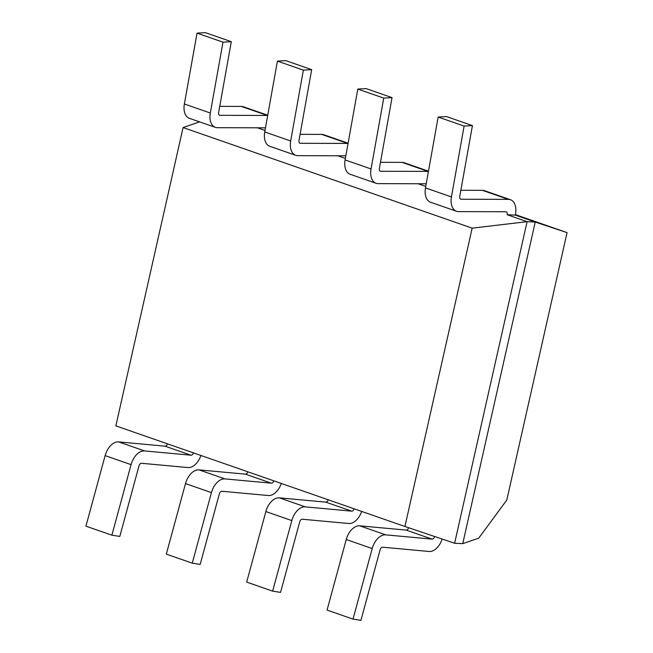 <?xml version="1.0" encoding="UTF-8"?>
<svg xmlns="http://www.w3.org/2000/svg" width="653" height="653" viewBox="0 0 653 653"><rect width="100%" height="100%" fill="white"/><g stroke="black" fill="none" stroke-linecap="round" stroke-linejoin="round"><path stroke-width="0.98" d="M200.928 455.476A15.811 9.795 -70.8 0 1 188.219 467.581A15.811 9.795 -70.8 0 1 187.933 467.556L141.554 463.287A2.996 1.861 109.2 0 0 138.991 465.883L119.809 536.431L111.883 535.191L131.073 464.642A15.811 9.795 -70.8 0 1 144.574 450.929L190.954 455.206A2.996 1.861 109.2 0 0 191.011 455.206A2.996 1.861 109.2 0 0 193.435 452.872M111.883 535.191L85.935 526.155L105.125 455.606A15.811 9.795 -70.8 0 1 118.626 441.901L165.005 446.17A2.996 1.861 109.2 0 0 165.062 446.179A2.996 1.861 109.2 0 0 167.486 443.836M281.304 483.449A15.811 9.795 -70.8 0 1 268.595 495.554A15.811 9.795 -70.8 0 1 268.301 495.529L221.922 491.26A2.996 1.861 109.2 0 0 219.367 493.856L200.177 564.404L192.26 563.164L211.441 492.615A15.811 9.795 -70.8 0 1 224.95 478.902L271.33 483.179A2.996 1.861 109.2 0 0 271.379 483.179A2.996 1.861 109.2 0 0 273.811 480.845M192.26 563.164L166.311 554.128L185.501 483.579A15.811 9.795 -70.8 0 1 199.002 469.874L245.381 474.143A2.996 1.861 109.2 0 0 245.43 474.151A2.996 1.861 109.2 0 0 247.862 471.809M361.68 511.421A15.811 9.795 -70.8 0 1 348.971 523.526A15.811 9.795 -70.8 0 1 348.678 523.502L302.298 519.225A2.996 1.861 109.2 0 0 299.735 521.829L280.553 592.377L272.636 591.136L291.818 520.588A15.811 9.795 -70.8 0 1 305.326 506.875L351.698 511.152A2.996 1.861 109.2 0 0 351.755 511.152A2.996 1.861 109.2 0 0 354.179 508.818M272.636 591.136L246.687 582.101L265.869 511.552A15.811 9.795 -70.8 0 1 279.378 497.847L325.749 502.116A2.996 1.861 109.2 0 0 325.806 502.124A2.996 1.861 109.2 0 0 328.23 499.782M442.171 539.052A15.811 9.795 -70.8 0 1 429.339 551.499A15.811 9.795 -70.8 0 1 429.054 551.475L382.674 547.198A2.996 1.861 109.2 0 0 380.111 549.802L360.929 620.35L353.012 619.109L372.194 548.561A15.811 9.795 -70.8 0 1 385.694 534.848L432.074 539.125A2.996 1.861 109.2 0 0 432.131 539.125A2.996 1.861 109.2 0 0 434.637 536.513M353.012 619.109L327.063 610.073L346.245 539.525A15.811 9.795 -70.8 0 1 359.746 525.82L406.125 530.089A2.996 1.861 109.2 0 0 406.182 530.097A2.996 1.861 109.2 0 0 408.623 527.722M265.436 128.061A2.996 1.861 109.2 0 0 265.118 127.89A2.996 1.861 109.2 0 0 264.726 127.825L217.416 127.694A15.811 9.795 -70.8 0 1 217.123 127.686A15.811 9.795 -70.8 0 1 215.368 127.351A15.811 9.795 -70.8 0 1 210.315 113.018L222.991 42.159L231.301 41.678L218.624 112.536A2.996 1.861 109.2 0 0 219.579 115.254A2.996 1.861 109.2 0 0 219.914 115.32A2.996 1.861 109.2 0 0 219.971 115.32L267.281 115.45A15.811 9.795 -70.8 0 1 267.689 115.467M215.368 127.351L189.419 118.324A15.811 9.795 -70.8 0 1 184.366 103.982L197.043 33.132L222.991 42.159M219.726 106.357L241.332 106.423A15.811 9.795 -70.8 0 1 243.381 106.766L267.73 115.238M257.396 127.808L265.004 130.453L257.396 127.808M197.043 33.132L205.352 32.65L231.301 41.678M345.812 156.034A2.996 1.861 109.2 0 0 345.494 155.863A2.996 1.861 109.2 0 0 345.102 155.798L297.792 155.667A15.811 9.795 -70.8 0 1 297.499 155.659A15.811 9.795 -70.8 0 1 295.744 155.324A15.811 9.795 -70.8 0 1 290.683 140.991L303.367 70.132L311.677 69.651L298.992 140.509A2.996 1.861 109.2 0 0 299.956 143.227A2.996 1.861 109.2 0 0 300.29 143.293A2.996 1.861 109.2 0 0 300.339 143.293L347.657 143.423A15.811 9.795 -70.8 0 1 348.065 143.44M295.744 155.324L269.795 146.296A15.811 9.795 -70.8 0 1 264.743 131.955L277.419 61.104L303.367 70.132M300.102 134.33L321.709 134.396A15.811 9.795 -70.8 0 1 323.757 134.738L348.106 143.211M337.772 155.781L345.38 158.426L337.772 155.781M277.419 61.104L285.728 60.623L311.677 69.651M426.189 184.007A2.996 1.861 109.2 0 0 425.87 183.836A2.996 1.861 109.2 0 0 425.478 183.771L378.169 183.64A15.811 9.795 -70.8 0 1 377.875 183.632A15.811 9.795 -70.8 0 1 376.12 183.297A15.811 9.795 -70.8 0 1 371.059 168.964L383.744 98.105L392.053 97.623L379.369 168.482A2.996 1.861 109.2 0 0 380.332 171.2A2.996 1.861 109.2 0 0 380.658 171.266A2.996 1.861 109.2 0 0 380.715 171.266L428.025 171.396A15.811 9.795 -70.8 0 1 428.441 171.412M376.12 183.297L350.171 174.261A15.811 9.795 -70.8 0 1 345.111 159.928L357.795 89.077L383.744 98.105M380.47 162.303L402.077 162.368A15.811 9.795 -70.8 0 1 404.125 162.711L428.482 171.184M418.14 183.754L425.756 186.399L418.14 183.754M357.795 89.077L366.104 88.596L392.053 97.623M461.034 199.238A2.996 1.861 109.2 0 0 461.091 199.238L508.401 199.369A15.811 9.795 -70.8 0 1 510.45 199.712A15.811 9.795 -70.8 0 1 515.29 215.115L507.161 214.731A2.996 1.861 109.2 0 0 506.238 211.809A2.996 1.861 109.2 0 0 505.855 211.743L458.545 211.613A15.811 9.795 -70.8 0 1 458.251 211.605A15.811 9.795 -70.8 0 1 456.496 211.27A15.811 9.795 -70.8 0 1 451.435 196.937L464.12 126.078L472.429 125.596L459.745 196.455A2.996 1.861 109.2 0 0 460.7 199.173A2.996 1.861 109.2 0 0 461.034 199.238M456.496 211.27L430.547 202.234A15.811 9.795 -70.8 0 1 425.487 187.901L438.171 117.05L464.12 126.078M460.847 190.276L482.453 190.341A15.811 9.795 -70.8 0 1 484.502 190.684L510.45 199.712M515.29 215.115L535.231 222.053L527.093 221.669L507.161 214.731M438.171 117.05L446.481 116.569L472.429 125.596M472.168 228.158L183.077 127.547L115.85 425.87L404.933 526.481L472.168 228.158L527.093 221.669L454.619 543.255L462.757 543.639L535.231 222.053L567.065 232.623L506.801 500.027L478.731 538.17L462.757 543.639M515.397 214.641L567.065 232.623M404.933 526.481L454.619 543.255M183.077 127.547L199.63 121.874M165.005 446.17L190.954 455.206M105.125 455.606L131.073 464.642M118.626 441.901L144.574 450.929M245.381 474.143L271.33 483.179M185.501 483.579L211.441 492.615M199.002 469.874L224.95 478.902M325.749 502.116L351.698 511.152M265.869 511.552L291.818 520.588M279.378 497.847L305.326 506.875M406.125 530.089L432.074 539.125M346.245 539.525L372.194 548.561M359.746 525.82L385.694 534.848M219.237 115.067L219.971 115.32M184.366 103.982L210.315 113.018M241.332 106.423L267.281 115.45M299.613 143.04L300.339 143.293M264.743 131.955L290.683 140.991M321.709 134.396L347.657 143.423M379.981 171.013L380.715 171.266M345.111 159.928L371.059 168.964M402.077 162.368L428.025 171.396M460.357 198.985L461.091 199.238M425.487 187.901L451.435 196.937M482.453 190.341L508.401 199.369"/></g></svg>
